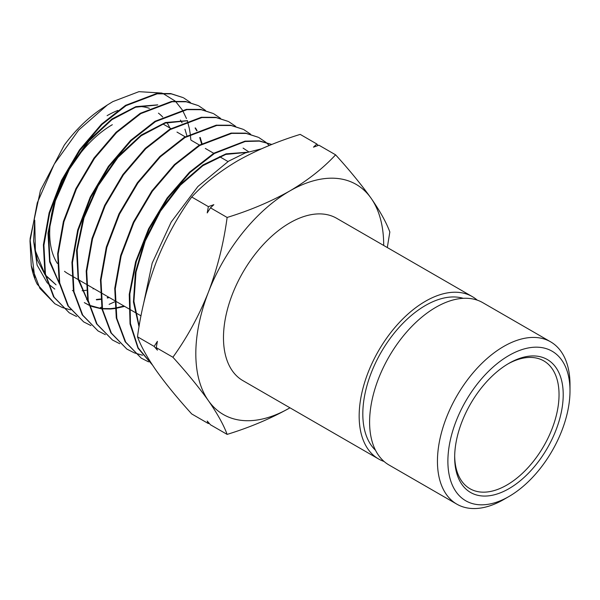 <?xml version="1.0" encoding="UTF-8"?>
<svg xmlns="http://www.w3.org/2000/svg" width="600" height="600" viewBox="0 0 600 600"><rect width="100%" height="100%" fill="white"/><g stroke="black" fill="none" stroke-linecap="round" stroke-linejoin="round"><path stroke-width="0.9" d="M508.942 355.493A86.347 49.852 120 0 0 447.885 461.25A86.347 49.852 120 0 0 508.942 496.507L503.722 499.522A93.727 54.113 -60 0 1 456.855 504.165A93.727 54.113 -60 0 1 442.493 429.053A93.727 54.113 -60 0 1 503.722 346.455A93.727 54.113 -60 0 1 550.59 341.812A93.727 54.113 -60 0 1 570 384.72L570 390.75A86.347 49.852 120 0 0 508.942 355.493M508.942 363.33L508.942 363.33A76.755 44.318 -60 0 1 563.213 394.665A76.755 44.318 -60 0 1 508.942 488.67A76.755 44.318 -60 0 1 454.665 457.335A76.755 44.318 -60 0 1 508.942 363.33L508.942 363.33M454.68 456.112A73.808 42.608 120 0 0 469.95 488.715A73.808 42.608 120 0 0 506.85 485.055A73.808 42.608 120 0 0 555.067 420.022A73.808 42.608 120 0 0 543.757 360.877A73.808 42.608 120 0 0 507.885 363.952M169.83 127.95A95.948 55.395 120 0 0 166.942 122.542M162.705 117.015A95.948 55.395 120 0 0 158.438 113.145M149.422 108.337A95.948 55.395 120 0 0 138.255 106.425M117.84 110.445A95.948 55.395 120 0 0 107.1 115.657M463.245 298.32A88.567 51.135 120 0 0 425.438 305.483A88.567 51.135 120 0 0 369.36 377.978A88.567 51.135 120 0 0 375.517 450.27M550.59 341.812L482.745 302.647A93.727 54.113 120 0 0 435.877 307.29A93.727 54.113 120 0 0 374.647 389.888A93.727 54.113 120 0 0 389.01 464.993L456.855 504.165M190.822 139.868L190.32 134.483M190.245 133.942L189.39 128.79M189.315 128.415L187.41 121.2M186.472 118.53L182.595 110.392M182.377 110.032L175.515 101.377M175.185 101.07L162.78 93.367M161.97 93.075L138.915 91.665L112.852 101.602L107.407 104.948L78.668 130.058L54.24 164.137L37.29 202.8L30 241.147L31.26 265.688L39.915 288.42L54.877 303.765L62.198 307.462M152.512 365.1L137.993 348.18L130.042 323.97L129.24 294.375L135.615 261.757L148.597 228.772L167.085 198.09L189.472 172.208L213.877 153.188L245.025 141.142L259.2 140.858L271.837 144.458M271.8 144.472L259.298 141.097L245.197 141.495L214.425 153.48L190.08 172.44L167.775 198.18L149.355 228.63L136.343 261.405L129.84 293.91L130.447 323.513L138.165 347.85L152.43 364.98M143.377 304.597L152.183 263.153L171.203 222.045L197.865 186.532L228.615 161.16L245.288 152.94L261.375 148.852M54.877 303.765L37.148 284.13A121.14 69.938 120 0 1 31.26 265.688M62.49 307.582L70.62 309.87M100.417 307.538L101.64 307.155M109.118 304.358L114.488 301.897M69.27 312.825L53.55 296.827L44.895 273.653L43.395 244.853L49.117 212.82L61.53 180.255L79.515 149.858L101.475 124.192L125.512 105.36L156.63 93.532L170.7 93.57L183.12 97.62L171.308 93.87L157.17 93.825L126.06 105.653L101.962 124.53L79.98 150.255L62.017 180.66L49.627 213.202L43.92 245.212L45.435 274.02L54.105 297.202L69.27 312.825L76.582 316.53M83.67 321.892L67.92 305.888L59.19 282.63L57.653 253.695L63.39 221.49L75.855 188.715L93.945 158.123L116.055 132.278L140.235 113.325L171.525 101.438L185.663 101.483L198.165 105.555L186.225 101.775L172.08 101.738L140.782 113.625L116.602 132.57L94.5 158.407L76.403 188.993L63.93 221.767L58.185 253.987L59.715 282.938L68.445 306.21L83.67 321.892L90.983 325.597M98.062 330.952L82.215 314.835L73.455 291.42L71.933 262.35L77.692 230.032L90.21 197.13L108.382 166.38L130.613 140.377L154.972 121.297L186.42 109.358L200.7 109.403L213.21 113.49L201.233 109.695L186.975 109.65L155.512 121.597L131.16 140.678L108.915 166.688L90.735 197.452L78.218 230.377L72.45 262.702L73.988 291.765L82.748 315.173L98.062 330.952L105.368 334.657M112.462 340.013L96.54 323.827L87.735 300.3L86.205 271.035L92.017 238.485L104.64 205.388L122.917 174.51L145.238 148.425L169.695 129.27L201.315 117.27L215.647 117.315L228.263 121.433L216.225 117.608L201.862 117.562L170.243 129.57L145.762 148.74L123.427 174.847L105.165 205.71L92.55 238.792L86.73 271.335L88.26 300.608L97.065 324.157L112.462 340.013L119.767 343.725M126.855 349.08L110.865 332.812L102.015 309.195L100.462 279.832L106.29 247.147L118.958 213.862L137.34 182.782L159.825 156.51L184.425 137.243L216.225 125.175L230.603 125.22L243.3 129.36L231.142 125.512L216.78 125.468L184.972 137.535L160.373 156.795L137.895 183.06L119.505 214.147L106.83 247.44L100.995 280.155L102.547 309.54L111.398 333.15L126.855 349.08L134.167 352.793M134.46 352.913L142.553 355.252M141.248 358.14L125.167 341.775L116.28 317.993L114.743 288.428L120.63 255.57L133.365 222.18L151.822 190.98L174.405 164.587L199.155 145.215L231.12 133.087L245.64 133.14L258.353 137.303L246.195 133.433L231.675 133.38L199.702 145.515L174.945 164.887L152.34 191.303L133.875 222.532L121.14 255.945L115.267 288.78L116.812 318.33L125.7 342.112L141.248 358.14L148.553 361.86M190.47 102.51L183.675 97.913M205.522 110.438L198.72 105.847M220.567 118.373L213.765 113.782M235.62 126.308L228.817 121.725M250.665 134.235L243.862 129.66M269.25 145.507L265.957 142.373M265.725 142.17L258.907 137.595M477.232 300.135A93.727 54.113 120 0 0 472.305 296.618A93.727 54.113 120 0 0 425.438 301.26A93.727 54.113 120 0 0 364.207 383.858A93.727 54.113 120 0 0 378.577 458.97A93.727 54.113 120 0 0 384.082 461.475M472.305 296.618L336.623 218.28A93.727 54.113 120 0 0 289.755 222.923A93.727 54.113 120 0 0 228.525 305.52A93.727 54.113 120 0 0 242.888 380.625L378.577 458.97M387.308 247.545L389.835 231.99C386.355 222.495 380.108 211.245 371.108 198.255C361.635 184.965 349.8 170.49 335.603 154.83C323.197 168.21 307.913 180.255 289.755 190.988C270.907 201.585 250.028 210.405 227.13 217.455L210.472 207.833L207.218 212.925L208.38 206.632L191.722 197.01C203.925 183.788 219.21 171.735 237.57 160.852C256.147 150.368 277.02 141.547 300.195 134.385L316.853 144.007L318.142 145.493M335.603 154.83L318.938 145.208L313.478 147.157L316.853 144.007M208.38 206.632L213.84 204.683L210.472 207.833M227.13 217.455C223.65 243.375 217.41 268.29 208.403 292.185C198.93 315.885 187.095 337.567 172.898 357.233C187.125 372.938 198.96 387.405 208.403 400.658C217.425 413.685 223.665 424.928 227.13 434.393C250.028 427.35 270.907 418.522 289.755 407.925A132.847 76.703 120 0 0 289.957 407.805M227.13 434.393L210.472 424.778L207.218 421.028L208.38 423.57L191.722 413.947C177.495 398.25 165.66 383.775 156.218 370.53C147.195 357.502 140.955 346.26 137.49 336.795C140.97 310.868 147.21 285.96 156.218 262.058C165.69 238.358 177.525 216.675 191.722 197.01M209.175 423.293L208.38 423.57M172.898 357.233L156.233 347.618L157.403 350.153L154.148 346.41L137.49 336.795M154.148 346.41L157.403 341.325L156.233 347.618M30 241.147L30.157 238.35L40.455 190.395L64.245 145.185A108.578 62.685 -60 0 1 101.97 108.502L107.407 104.948M54.802 289.095L47.895 283.567M47.258 282.9L37.117 265.17L33.608 241.087L34.74 220.163L35.37 250.792L45.045 274.418M34.815 278.062L30.082 239.79M45.682 275.265L56.062 284.82L45.787 275.752M72.412 290.55L73.312 290.655M82.11 290.76L86.325 290.28M93.015 288.877L93.892 288.638M186.907 135.78L184.95 129.21M182.062 122.82L180.42 120.067M157.38 104.993L135.615 107.205L111.9 119.692L88.935 141.127L69.33 169.208L55.343 200.888L48.615 232.725L49.965 261.248L59.34 283.373M86.797 299.632L87.623 299.73M96.48 299.865L100.627 299.415M107.355 298.043L109.26 297.517M201.998 143.542L200.183 137.468M197.1 130.657L195.472 127.972M84.855 302.94L88.823 305.123M89.325 305.355L92.235 306.555M92.55 306.668L100.83 308.678M101.183 308.722L101.94 308.812M102.42 308.865L110.46 309M110.85 308.978L114.922 308.543M115.417 308.468L124.613 306.375M187.17 120.795L165.142 123.097L141.157 135.773L117.945 157.462L98.13 185.85L83.985 217.868L77.16 250.035L78.495 278.88L87.93 301.26M248.625 151.77L243.09 148.095M246.765 152.4L225.757 154.41L202.882 165.675L180.398 185.183L160.515 211.11L145.222 241.013L136.035 272.077L133.92 301.38L139.155 326.145M33.608 241.087L37.297 259.957L45.157 274.95M157.762 104.858L135.892 106.642L111.915 118.98L88.635 140.52L68.767 168.907L54.66 200.978L48 233.16L49.627 261.862L59.453 283.905M86.602 299.332L87.57 299.43M96.33 299.49L100.583 298.987M107.25 297.57L108.675 297.173M201.555 143.797L199.748 137.565M196.77 130.8L195.097 127.972M84.308 302.595L88.793 305.017M89.302 305.25L100.627 308.377M100.98 308.423L101.887 308.52M102.36 308.565L110.302 308.625M110.692 308.595L114.885 308.115M115.373 308.04L124.028 306.038M187.567 120.653L165.428 122.528L141.18 135.045L117.653 156.855L97.575 185.55L83.302 217.958L76.545 250.478L78.157 279.502L88.043 301.808M247.178 152.257L226.058 153.847L202.935 164.955L180.142 184.545L159.998 210.743L144.54 241.02L135.36 272.46L133.44 302.017L139.042 326.827M383.692 245.46A132.847 76.703 120 0 0 371.108 198.255A132.847 76.703 120 0 0 289.755 190.988A132.847 76.703 120 0 0 208.403 292.185A132.847 76.703 120 0 0 208.403 400.658A132.847 76.703 120 0 0 289.755 407.925M503.722 499.522L508.942 496.507A86.347 49.852 120 0 0 570 390.75M71.7 275.827L68.032 273.712A88.567 51.135 -60 0 1 64.5 271.312M57.345 263.392A88.567 51.135 -60 0 1 112.32 124.703M228 161.535L219.502 156.63M213.712 153.285L205.32 148.44M199.44 145.042L191.153 140.257M185.16 136.8L176.985 132.083M170.88 128.558L162.817 123.9M141.023 315.847L129.233 309.045M128.708 308.745L121.102 304.35M120.562 304.035L114.975 300.817M114.45 300.51L106.958 296.183M106.417 295.868L100.725 292.582M100.2 292.282L92.828 288.03M92.287 287.715L86.468 284.355M85.942 284.055L72.225 276.135"/></g></svg>
